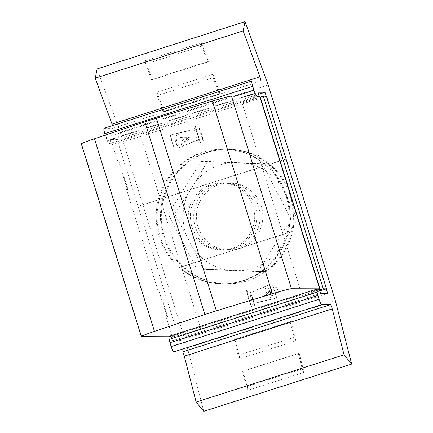 <?xml version="1.0" encoding="UTF-8"?>
<svg xmlns="http://www.w3.org/2000/svg" width="433" height="433" viewBox="0 0 433 433"><rect width="100%" height="100%" fill="white"/><g stroke="black" fill="none" stroke-linecap="round" stroke-linejoin="round"><path stroke-width="0.32" stroke-dasharray="2.17 1.62" d="M209.166 244.964A33.66 33.238 90.2 0 1 195.018 207.093A33.66 33.238 90.2 0 1 227.038 182.845A33.66 33.238 90.2 0 1 244.683 188.052A33.66 33.238 90.2 0 1 258.831 225.923A33.66 33.238 90.2 0 1 226.811 250.171A33.66 33.238 90.2 0 1 209.166 244.964M247.357 188.063A33.66 33.238 -89.8 0 0 229.712 182.856A33.66 33.238 -89.8 0 0 197.692 207.104A33.66 33.238 -89.8 0 0 211.84 244.975A33.66 33.238 -89.8 0 0 229.485 250.182A33.66 33.238 -89.8 0 0 261.505 225.934A33.66 33.238 -89.8 0 0 247.357 188.063M245.949 163.014L268.812 163.966L280.508 185.135A54.336 53.649 -89.8 0 0 265.391 170.607A54.336 53.649 -89.8 0 0 245.949 163.014L231.763 162.435A54.336 53.649 -89.8 0 0 195.57 181.692L207.461 161.477L231.763 162.435M239.249 188.036A33.66 33.238 -89.8 0 0 221.604 182.829A33.66 33.238 -89.8 0 0 189.584 207.077A33.66 33.238 -89.8 0 0 203.732 244.948A33.66 33.238 -89.8 0 0 221.377 250.155A33.66 33.238 -89.8 0 0 253.397 225.907A33.66 33.238 -89.8 0 0 239.249 188.036M241.327 188.041A33.66 33.238 -89.8 0 0 223.682 182.834A33.66 33.238 -89.8 0 0 191.662 207.082A33.66 33.238 -89.8 0 0 205.81 244.954A33.66 33.238 -89.8 0 0 223.455 250.16A33.66 33.238 -89.8 0 0 255.475 225.912A33.66 33.238 -89.8 0 0 241.327 188.041M266.235 96.207L286.078 159.035L266.03 165.449A67.326 66.471 90.2 0 1 286.072 196.236A67.326 66.471 90.2 0 1 287.095 233.095L179.327 267.54A67.326 66.471 -89.8 0 0 222.448 283.821A67.326 66.471 -89.8 0 0 287.095 233.095L179.327 267.54A67.326 66.471 90.2 0 1 159.284 236.754A67.326 66.471 90.2 0 1 158.261 199.894A67.326 66.471 -89.8 0 1 222.908 149.169L223.796 149.174A67.326 66.471 90.2 0 1 286.96 196.236A67.326 66.471 90.2 0 1 223.341 283.821A67.326 66.471 90.2 0 1 160.178 236.759A67.326 66.471 90.2 0 1 223.796 149.174M291.209 196.252A67.326 66.471 90.2 0 1 227.59 283.837A67.326 66.471 90.2 0 1 164.426 236.77A67.326 66.471 90.2 0 1 228.045 149.185A67.326 66.471 90.2 0 1 291.209 196.252M163.533 236.77A67.326 66.471 -89.8 0 0 226.697 283.832A67.326 66.471 -89.8 0 0 290.316 196.246A67.326 66.471 -89.8 0 0 227.152 149.185A67.326 66.471 -89.8 0 0 163.533 236.77M319.208 289.141L171.295 336.414L172.626 340.695L320.544 293.422M172.626 340.695L179.755 340.717L327.667 293.444M306.873 226.681L326.255 288.903M179.755 340.717L158.96 273.954M256.617 96.186L256.791 96.516L259.215 96.527L259.113 96.196M298.25 353.42L302.25 368.948L304.063 372.353L248.066 390.252L243.167 371.216L242.258 371.314L299.165 353.323L304.063 372.353M201.713 46.152L207.391 61.686L208.36 61.789L152.367 79.688L145.407 60.647L145.715 64.052L201.713 46.152L201.405 42.753L208.36 61.789M290.056 321.573L294.131 337.41L295.945 340.814L239.947 358.713L234.973 339.375L234.058 339.472L290.965 321.481L295.945 340.814M213.242 77.702L219.033 93.544L220.007 93.647L164.01 111.541L156.941 92.197L157.244 95.601L213.242 77.702L212.933 74.303L220.007 93.647M251.979 80.998L104.061 128.276L112.834 128.303A3.367 0.509 72.3 0 0 112.856 128.298A3.367 0.509 72.3 0 0 112.51 125.57M259.215 96.527L111.303 143.799L108.872 143.788L107.33 140.79A4.487 0.677 -107.7 0 1 106.042 137.483L105.311 135.139M108.872 143.788L256.791 96.516M159.257 273.954L117.094 139.54L109.966 139.518L257.884 92.245M109.966 139.518L111.303 143.799M117.094 139.54L258.533 94.34M302.25 368.948L246.253 386.842L248.066 390.252M299.165 353.323L243.167 371.216M138.187 206.308L266.03 165.449A67.326 66.471 -89.8 0 0 222.908 149.169M203.759 411.35L187.451 347.997L335.364 300.724M187.451 347.997L120.266 132.298L268.184 85.025M294.131 337.41L238.134 355.304L239.947 358.713M290.965 321.481L234.973 339.375M120.266 132.298L97.106 68.923M171.295 336.414L168.865 336.403M207.391 61.686L151.393 79.585L152.367 79.688M201.405 42.753L145.407 60.647M219.033 93.544L163.035 111.438L164.01 111.541M212.933 74.303L156.941 92.197M285.807 159.035L137.889 206.308M246.253 386.842L242.258 371.314M151.393 79.585L145.715 64.052M238.134 355.304L234.058 339.472M163.035 111.438L157.244 95.601M168.902 336.744L172.377 336.76A25.807 1.245 -17.3 0 0 200.771 329.004L319.781 290.971M259.984 96.278A22.44 1.083 -17.3 0 1 242.117 102.962L302.115 295.577L319.484 290.029M302.115 295.577A22.44 1.083 162.7 0 0 319.294 289.406M200.771 329.004L140.779 136.39A25.807 1.245 162.7 0 1 112.385 144.146L81.637 144.037A23.566 1.137 -17.3 0 1 81.328 143.956M242.117 102.962L260.26 97.171M140.779 136.39L266.512 96.207M127.995 189.443L119.66 162.694L119.097 162.873L127.426 189.627L127.995 189.443A25.807 1.245 -17.3 0 1 126.55 189.622L158.213 291.279L159.09 291.285L167.425 318.033L166.543 318.033L172.377 336.76M127.426 189.627L126.55 189.622M112.385 144.146L118.214 162.868L119.097 162.873M118.214 162.868A25.807 1.245 162.7 0 0 119.66 162.694M167.425 318.033L167.988 317.854A25.807 1.245 -17.3 0 1 166.543 318.033M167.988 317.854L159.658 291.1A25.807 1.245 162.7 0 1 158.213 291.279M159.09 291.285L159.658 291.1M264.547 271.599L241.684 270.647A54.336 53.649 -89.8 0 0 277.883 251.394L264.547 271.599L258.144 271.578L290.954 219.006L297.357 219.028L285.466 239.238A54.336 53.649 -89.8 0 0 287.106 197.865L280.508 185.135M203.196 269.115L192.939 247.947A54.336 53.649 -89.8 0 0 227.498 270.073L196.788 269.093L258.144 271.578M174.651 214.048L187.982 193.843A54.336 53.649 -89.8 0 0 186.342 235.222L174.651 214.048L168.242 214.026L196.788 269.093M277.883 251.394L285.466 239.238M227.498 270.073L241.684 270.647M186.342 235.222L192.939 247.947M195.57 181.692L187.982 193.843M287.106 197.865L297.357 219.028M290.954 219.006L262.409 163.945L201.053 161.455L168.242 214.026M201.053 161.455L207.461 161.477M262.409 163.945L268.812 163.966M177.048 145.889C181.34 143.383 187.218 141.964 189.903 137.694C184.945 136.866 179.901 137.153 174.764 138.549A12.184 1.84 72.3 0 1 177.048 145.889L174.764 138.549M182.829 137.878L187.397 138.538L184.036 141.743A11.734 1.775 72.3 0 0 182.829 137.878C181.633 139.68 182.039 140.969 184.036 141.743M203.272 140.568C200.955 136.482 199.613 132.179 199.25 127.659L203.272 140.568A13.391 2.024 72.3 0 0 199.25 127.659M196.338 129.061L195.126 125.175L195.283 125.851L194.011 129.364A11.15 1.689 72.3 0 0 197.399 140.249L200.457 142.43L200.685 143.025L199.478 139.139A10.939 1.656 -107.7 0 1 196.338 129.061L178.066 133.337A11.734 1.775 72.3 0 0 182.087 146.262L199.478 139.139M182.087 146.262C177.151 146.11 174.115 136.314 178.066 133.337M197.399 140.249L174.786 149.38L170.315 135.031L194.011 129.364M195.126 125.175A13.391 2.024 72.3 0 0 200.685 143.025M170.315 135.031A12.184 1.84 72.3 0 0 174.786 149.38M276.801 287.133C271.832 288.979 267.534 291.669 263.913 295.198C268.482 297.217 274.165 294.9 279.09 294.472A12.184 1.84 -107.7 0 0 276.801 287.133L279.09 294.472M271.02 295.138L266.452 294.467L269.813 291.274A11.734 1.775 -107.7 0 1 271.02 295.138C272.216 293.341 271.816 292.048 269.813 291.274M250.577 292.454L254.599 305.357L250.577 292.454A13.391 2.024 72.3 0 1 254.599 305.357M250.804 303.934L252.011 307.82C251.438 306.12 251.784 304.735 253.04 303.657L253.132 303.63A11.15 1.689 -107.7 0 1 249.738 292.746L249.652 292.778C248.012 292.627 246.945 291.69 246.453 289.969L247.665 293.855A10.939 1.656 72.3 0 0 250.804 303.934L269.072 299.658A11.734 1.775 -107.7 0 1 265.05 286.733L247.665 293.855M249.738 292.746L272.357 283.615L276.822 297.964L253.132 303.63M265.05 286.733C269.986 286.884 273.023 296.681 269.072 299.658M246.453 289.969A13.391 2.024 72.3 0 0 252.011 307.82M276.822 297.964A12.184 1.84 -107.7 0 1 272.357 283.615M112.834 128.303L260.747 81.031M106.042 137.483L235.476 96.115M107.33 140.79L246.999 96.153M141.629 336.652L81.637 144.037M227.038 182.845L229.712 182.856M221.604 182.829L223.682 182.834M222.448 283.821L223.341 283.821M226.697 283.832L227.59 283.837M227.152 149.185L228.045 149.185M112.856 128.298L260.774 81.025M221.377 250.155L223.455 250.16M226.811 250.171L229.485 250.182M195.283 125.851C196.301 131.356 198.027 136.882 200.457 142.43M250.837 293.179L254.393 304.572"/><path stroke-width="0.65" d="M184.306 356.153A3.367 0.509 72.3 0 0 182.493 351.953L173.72 351.921A5.613 0.85 -107.7 0 1 171.165 346.568L169.963 342.703A4.487 0.677 -107.7 0 1 169.189 339.402L168.865 336.403L316.783 289.13L317.108 292.123A4.487 0.677 72.3 0 0 317.876 295.43L319.078 299.295A5.613 0.85 72.3 0 0 321.638 304.648L330.406 304.675A3.367 0.509 -107.7 0 1 332.225 308.881L344.046 354.8L196.127 402.073L184.306 356.153L332.225 308.881M326.255 288.903L327.667 293.444L320.544 293.422L319.208 289.141L316.783 289.13M112.51 125.57A3.367 0.509 72.3 0 0 112.033 124.103L95.244 78.167L243.157 30.895L245.018 21.65L268.184 85.025L335.364 300.724L351.672 364.077L344.046 354.8M243.157 30.895L259.946 76.83A3.367 0.509 -107.7 0 1 260.774 81.025A3.367 0.509 -107.7 0 1 260.747 81.031L251.979 80.998A5.613 0.85 72.3 0 0 251.936 81.009A5.613 0.85 72.3 0 0 252.753 86.346L253.954 90.21A4.487 0.677 72.3 0 0 255.248 93.517L256.617 96.186M259.113 96.196L257.884 92.245L265.012 92.267L266.235 96.207M286.099 159.035L307.149 226.681M105.311 135.139L104.84 133.624A5.613 0.85 -107.7 0 1 104.023 128.282A5.613 0.85 -107.7 0 1 104.061 128.276M258.533 94.34L265.012 92.267M196.127 402.073L203.759 411.35L351.672 364.077M245.018 21.65L97.106 68.923L95.244 78.167M319.294 289.406A22.44 1.083 162.7 0 0 319.976 288.892A22.44 1.083 162.7 0 0 319.678 288.811L291.485 288.719A22.44 1.083 162.7 0 0 272.379 293.709L216.365 310.829A23.566 1.137 162.7 0 0 204.885 314.499L154.462 331.386A23.566 1.137 162.7 0 0 141.32 336.571A23.566 1.137 162.7 0 0 141.629 336.652L168.902 336.744M319.781 290.971L326.504 288.822L266.512 96.207L263.302 96.196L260.26 97.171M319.484 290.029L323.294 288.811L326.504 288.822M141.32 336.571L81.328 143.956A23.566 1.137 -17.3 0 1 94.47 138.771L144.887 121.884A23.566 1.137 -17.3 0 1 156.373 118.214L212.386 101.095A22.44 1.083 -17.3 0 1 231.487 96.104L259.686 96.196A22.44 1.083 -17.3 0 1 259.984 96.278L319.976 288.892M323.294 288.811L263.302 96.196M182.493 351.953L330.406 304.675M173.72 351.921L321.638 304.648M171.165 346.568L319.078 299.295M169.963 342.703L317.876 295.43M169.189 339.402L317.108 292.123M112.033 124.103L259.946 76.83M104.84 133.624L252.753 86.346M235.476 96.115L253.954 90.21M246.999 96.153L255.248 93.517M204.885 314.499L144.887 121.884M156.373 118.214L216.365 310.829M94.47 138.771L154.462 331.386M231.487 96.104L291.485 288.719M272.379 293.709L212.386 101.095M319.678 288.811L259.686 96.196M104.023 128.282L251.936 81.009"/></g></svg>
